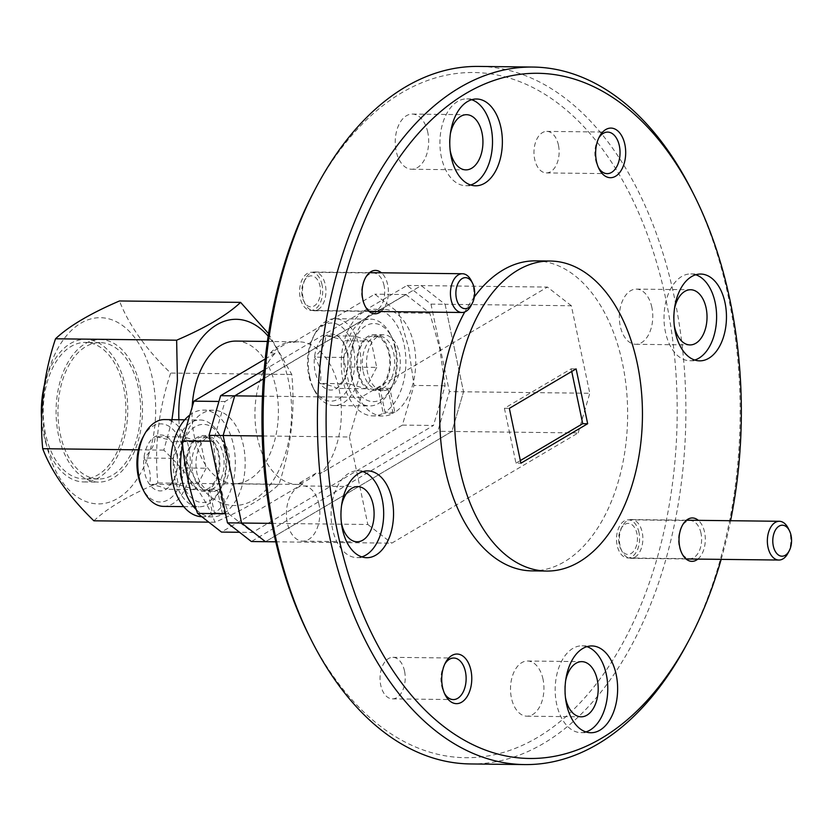<?xml version="1.0" encoding="UTF-8"?>
<svg xmlns="http://www.w3.org/2000/svg" width="831" height="831" viewBox="0 0 831 831"><rect width="100%" height="100%" fill="white"/><g stroke="black" fill="none" stroke-linecap="round" stroke-linejoin="round"><path stroke-width="0.62" stroke-dasharray="4.16 3.12" d="M380.951 311.542A21.699 13.151 90.7 0 0 387.682 284.753A21.699 13.151 90.7 0 0 381.398 272.797M384.078 285.615A19.071 11.551 90.7 0 0 373.379 273.004A19.071 11.551 90.7 0 0 364.497 279.621A19.071 11.551 90.7 0 0 362.233 298.526A19.071 11.551 90.7 0 0 364.207 304.323A19.071 11.551 90.7 0 0 372.932 311.137A19.071 11.551 90.7 0 0 384.078 285.615M322.054 284.898A19.071 11.551 90.7 0 0 311.355 272.288A19.071 11.551 90.7 0 0 300.209 297.81A19.071 11.551 90.7 0 0 310.908 310.42A19.071 11.551 90.7 0 0 322.054 284.898M697.863 559.097A21.699 13.151 90.7 0 0 704.595 532.297A21.699 13.151 90.7 0 0 698.31 520.341M700.99 533.17A19.071 11.551 90.7 0 0 690.291 520.559A19.071 11.551 90.7 0 0 681.41 527.176A19.071 11.551 90.7 0 0 679.145 546.081A19.071 11.551 90.7 0 0 681.119 551.877A19.071 11.551 90.7 0 0 689.844 558.692A19.071 11.551 90.7 0 0 700.99 533.17M638.966 532.442A19.071 11.551 90.7 0 0 628.267 519.832A19.071 11.551 90.7 0 0 617.132 545.354A19.071 11.551 90.7 0 0 627.821 557.965A19.071 11.551 90.7 0 0 638.966 532.442M598.715 138.102A20.775 12.59 90.7 0 0 598.029 139.296A20.775 12.59 90.7 0 0 595.567 159.895A20.775 12.59 90.7 0 0 597.718 166.21A20.775 12.59 90.7 0 0 598.372 167.426M558.442 145.124A20.775 12.59 90.7 0 0 546.788 131.381A20.775 12.59 90.7 0 0 534.655 159.188A20.775 12.59 90.7 0 0 546.299 172.921A20.775 12.59 90.7 0 0 558.442 145.124M444.803 664.042A20.775 12.59 90.7 0 0 444.118 665.236A20.775 12.59 90.7 0 0 441.645 685.845A20.775 12.59 90.7 0 0 443.796 692.15A20.775 12.59 90.7 0 0 444.46 693.366M404.531 671.064A20.775 12.59 90.7 0 0 392.876 657.331A20.775 12.59 90.7 0 0 380.733 685.128A20.775 12.59 90.7 0 0 392.388 698.871A20.775 12.59 90.7 0 0 404.531 671.064M314.045 191.359A342.59 207.605 -89.3 0 1 401.664 92.792A342.59 207.605 -89.3 0 1 665.797 299.118A342.59 207.605 -89.3 0 1 537.512 737.461A342.59 207.605 -89.3 0 1 308.862 635.196M470.45 763.949A348.791 211.365 90.7 0 0 543.682 743.35A348.791 211.365 90.7 0 0 683.311 356.447A348.791 211.365 90.7 0 0 478.594 66.418M695.734 274.76A43.409 26.301 90.7 0 0 690.81 273.929A43.409 26.301 90.7 0 0 665.444 332.026A43.409 26.301 90.7 0 0 689.803 360.737A43.409 26.301 90.7 0 0 694.737 360.02M362.815 471.613A43.409 26.301 90.7 0 0 357.891 470.782A43.409 26.301 90.7 0 0 332.525 528.88A43.409 26.301 90.7 0 0 356.873 557.591A43.409 26.301 90.7 0 0 361.817 556.874M471.644 99.71A43.409 26.301 90.7 0 0 466.721 98.889A43.409 26.301 90.7 0 0 441.354 156.986A43.409 26.301 90.7 0 0 465.703 185.687A43.409 26.301 90.7 0 0 470.647 184.981M586.904 646.653A43.409 26.301 90.7 0 0 581.98 645.832A43.409 26.301 90.7 0 0 556.614 703.93A43.409 26.301 90.7 0 0 580.962 732.63A43.409 26.301 90.7 0 0 585.907 731.924M474.345 296.927A155.013 93.934 90.7 0 0 464.768 311.957M531.902 570.876A155.013 93.934 90.7 0 0 564.446 561.725A155.013 93.934 90.7 0 0 626.501 389.77A155.013 93.934 90.7 0 0 535.517 260.872M565.412 697.261A27.589 16.724 -89.3 0 1 565.61 680.828M543.027 679.249A27.589 16.724 90.7 0 0 527.54 661.009A27.589 16.724 90.7 0 0 511.418 697.936A27.589 16.724 90.7 0 0 526.896 716.187A27.589 16.724 90.7 0 0 543.027 679.249M450.153 150.318A27.589 16.724 -89.3 0 1 450.35 133.884M427.768 132.306A27.589 16.724 90.7 0 0 412.28 114.065A27.589 16.724 90.7 0 0 396.158 151.003A27.589 16.724 90.7 0 0 411.636 169.244A27.589 16.724 90.7 0 0 427.768 132.306M341.323 522.221A27.589 16.724 -89.3 0 1 341.52 505.778M318.927 504.209A27.589 16.724 90.7 0 0 303.45 485.958A27.589 16.724 90.7 0 0 287.329 522.896A27.589 16.724 90.7 0 0 302.806 541.147A27.589 16.724 90.7 0 0 318.927 504.209M674.253 325.368A27.589 16.724 -89.3 0 1 674.44 308.924M651.857 307.356A27.589 16.724 90.7 0 0 636.38 289.105A27.589 16.724 90.7 0 0 620.248 326.043A27.589 16.724 90.7 0 0 635.725 344.294A27.589 16.724 90.7 0 0 651.857 307.356M721.173 559.367A342.59 207.605 90.7 0 0 730.584 520.725M571.728 371.478L571.177 368.829L504.417 408.312L509.341 408.364M571.177 368.829L576.112 368.891M571.344 305.756L547.442 287.079L421.182 285.604L263.406 378.894L421.182 285.604L445.084 304.281L571.344 305.756L589.781 393.26L463.521 391.785L451.919 431.455L265.473 541.698L451.919 431.455L578.179 432.93L391.744 543.173L275.757 541.812M262.44 396.169L361.007 397.322L547.442 287.079M361.007 397.322L349.394 436.992L262.212 435.974M271.82 523.374L367.832 524.496L349.394 436.992M367.832 524.496L391.744 543.173M578.179 432.93L589.781 393.26M692.42 191.764A348.791 211.365 -89.3 0 1 687.144 643.63M264.123 369.961L407.076 285.438L430.977 304.115L445.084 304.281L463.521 391.785L449.415 391.619L437.812 431.289L251.367 541.532M504.417 408.312L515.968 463.147L520.902 463.21M515.968 463.147L520.341 460.561M430.977 304.115L449.415 391.619M407.076 285.438L421.182 285.604L445.084 304.281L463.521 391.785L451.919 431.455L437.812 431.289M788.183 528.215A19.373 11.738 -89.3 0 1 787.892 553.321M624.974 524.319A15.498 9.39 -89.3 0 1 636.93 533.647A15.498 9.39 -89.3 0 1 631.124 553.488A15.498 9.39 -89.3 0 1 620.778 548.855A15.498 9.39 -89.3 0 1 621.006 528.776A15.498 9.39 -89.3 0 1 624.974 524.319M634.967 557.165A19.373 11.738 90.7 0 0 642.727 535.673A19.373 11.738 90.7 0 0 631.352 519.562A19.373 11.738 90.7 0 0 627.291 520.705A19.373 11.738 90.7 0 0 622.336 526.283A19.373 11.738 90.7 0 0 622.035 551.389A19.373 11.738 90.7 0 0 630.906 558.318A19.373 11.738 90.7 0 0 634.967 557.165M471.27 280.67A19.373 11.738 -89.3 0 1 470.98 305.766M308.062 276.765A15.498 9.39 -89.3 0 1 320.008 286.103A15.498 9.39 -89.3 0 1 314.211 305.933A15.498 9.39 -89.3 0 1 303.866 301.31A15.498 9.39 -89.3 0 1 304.094 281.221A15.498 9.39 -89.3 0 1 308.062 276.765M318.055 309.62A19.373 11.738 90.7 0 0 325.814 288.118A19.373 11.738 90.7 0 0 314.44 272.007A19.373 11.738 90.7 0 0 310.379 273.15A19.373 11.738 90.7 0 0 305.413 278.728A19.373 11.738 90.7 0 0 305.122 303.834A19.373 11.738 90.7 0 0 313.993 310.763A19.373 11.738 90.7 0 0 318.055 309.62M44.168 386.062A71.31 43.212 -89.3 0 1 85.385 339.328A71.31 43.212 -89.3 0 1 125.398 386.477A71.31 43.212 -89.3 0 1 83.723 481.928A71.31 43.212 -89.3 0 1 43.721 434.779A71.31 43.212 -89.3 0 1 41.55 418.533M140.117 386.654A71.31 43.212 -89.3 0 1 98.442 482.105A71.31 43.212 -89.3 0 1 58.44 434.945A71.31 43.212 -89.3 0 1 100.104 339.495A71.31 43.212 -89.3 0 1 140.117 386.654M45.954 442.321A93.093 56.415 90.7 0 0 117.732 498.392A93.093 56.415 90.7 0 0 152.592 379.279A93.093 56.415 90.7 0 0 80.815 323.207A93.093 56.415 90.7 0 0 45.954 442.321M93.872 520.808C107.396 508.094 128.712 495.484 157.838 482.988C154.244 446.527 158.513 409.891 170.646 373.067C145.892 349.124 128.836 325.087 119.477 300.967M178.904 419.748A93.093 56.415 90.7 0 0 181.885 443.91A93.093 56.415 90.7 0 0 253.663 499.982A93.093 56.415 90.7 0 0 288.513 380.868A93.093 56.415 90.7 0 0 268.153 336.171M268.548 333.605L291.774 374.48C295.358 410.93 291.089 447.577 278.967 484.4C265.505 497.083 244.179 509.694 215 522.221C205.901 498.465 188.845 474.428 163.832 450.122L171.716 421.317M236.035 341.084A71.31 43.212 -89.3 0 1 276.037 388.243A71.31 43.212 -89.3 0 1 234.363 483.694A71.31 43.212 -89.3 0 1 194.361 436.535A71.31 43.212 -89.3 0 1 192.138 407.138M293.312 342.372A71.31 43.212 -89.3 0 1 298.983 341.821A71.31 43.212 -89.3 0 1 338.996 388.981A71.31 43.212 -89.3 0 1 320.901 473.296L315.967 473.234A71.31 43.212 -89.3 0 1 298.069 483.819L303.003 483.881A71.31 43.212 -89.3 0 1 297.321 484.431A71.31 43.212 -89.3 0 1 257.319 437.272A71.31 43.212 -89.3 0 1 275.404 352.957L270.48 352.895L288.378 342.31L293.312 342.372L374.823 294.174L398.724 312.84L408.592 347.825L414.015 385.428L402.412 425.098L433.481 425.462L252.551 532.432L239.536 532.287M210.243 441.147L213.359 441.188L224.962 401.518L405.892 294.538L429.793 313.204L439.661 348.189L445.084 385.792L433.481 425.462M429.793 313.204L398.724 312.84M45.497 433.73A68.204 41.332 -89.3 0 1 85.354 342.424A68.204 41.332 -89.3 0 1 123.622 387.526A68.204 41.332 -89.3 0 1 83.754 478.833A68.204 41.332 -89.3 0 1 45.497 433.73M138.341 387.703A68.204 41.332 90.7 0 0 100.073 342.601A68.204 41.332 90.7 0 0 60.216 433.896A68.204 41.332 90.7 0 0 98.474 478.999A68.204 41.332 90.7 0 0 138.341 387.703M224.962 401.518L218.948 401.446M213.359 441.188C215.489 467.126 220.589 491.329 228.65 513.766L225.544 513.724M228.65 513.766L252.551 532.432M405.892 294.538L374.823 294.174M445.084 385.792L414.015 385.428M270.48 352.895A71.31 43.212 -89.3 0 1 288.378 342.31M265.193 358.992L275.404 352.957M303.003 483.881L221.482 532.069M315.967 473.234L298.069 483.819M402.412 425.098L320.901 473.296M163.832 450.122L138.382 449.831M215 522.221L208.789 522.148M278.967 484.4L157.838 482.988M291.774 374.48L170.646 373.067M180.628 476.662A39.067 23.673 90.7 0 0 220.745 488.95A39.067 23.673 90.7 0 0 225.378 450.205A39.067 23.673 90.7 0 0 221.337 438.342A39.067 23.673 90.7 0 0 191.462 429.565A39.067 23.673 90.7 0 0 180.628 476.662M224.412 448.698A43.409 26.301 -89.3 0 1 219.259 491.744A43.409 26.301 -89.3 0 1 199.045 506.796A43.409 26.301 -89.3 0 1 174.697 478.095A43.409 26.301 -89.3 0 1 200.063 419.998A43.409 26.301 -89.3 0 1 219.914 435.517A43.409 26.301 -89.3 0 1 224.412 448.698M142.849 437.428A39.067 23.673 -89.3 0 1 182.955 449.716A39.067 23.673 -89.3 0 1 172.131 496.813A39.067 23.673 -89.3 0 1 142.257 488.036M163.53 506.38A43.409 26.301 90.7 0 0 188.897 448.283A43.409 26.301 90.7 0 0 164.548 419.582M176.608 453.466A27.974 16.952 -89.3 0 1 177.232 467.895A27.974 16.952 -89.3 0 1 173.284 481.211A27.974 16.952 -89.3 0 1 166.138 489.251A27.974 16.952 -89.3 0 1 149.487 484.296A27.974 16.952 -89.3 0 1 143.94 457.985A27.974 16.952 -89.3 0 1 155.044 436.628A27.974 16.952 -89.3 0 1 171.685 441.583A27.974 16.952 -89.3 0 1 173.71 444.969A27.974 16.952 -89.3 0 1 176.608 453.466M177.439 454.775L177.232 467.895L174.562 478.801L166.138 489.251C164.517 487.662 158.96 486.01 149.487 484.296C151.512 475.581 149.663 466.804 143.94 457.985C151.491 450.973 155.189 443.847 155.044 436.628C164.424 438.311 169.971 439.963 171.685 441.583L174.406 446.382L177.439 454.775M187.733 472.465A26.665 16.153 90.7 0 0 202.691 490.093A26.665 16.153 90.7 0 0 218.273 454.412A26.665 16.153 90.7 0 0 203.315 436.774A26.665 16.153 90.7 0 0 187.733 472.465M192.667 472.517A26.665 16.153 90.7 0 0 207.625 490.155A26.665 16.153 90.7 0 0 223.207 454.464A26.665 16.153 90.7 0 0 208.249 436.836A26.665 16.153 90.7 0 0 192.667 472.517M206.13 468.237L195.036 489.594L178.385 484.639L172.838 458.328L183.942 436.961L200.583 441.915L206.13 468.237L177.232 467.895M195.036 489.594L166.138 489.251M178.385 484.639L149.487 484.296M172.838 458.328L143.94 457.985M183.942 436.961L155.044 436.628M200.583 441.915L171.685 441.583M196.251 509.621A53.329 32.316 90.7 0 0 212.248 516.872A53.329 32.316 90.7 0 0 222.552 514.223L217.504 490.29L207.636 490.176A27.901 16.911 -89.3 0 1 202.681 491.339A27.901 16.911 -89.3 0 1 186.092 463.241A27.901 16.911 -89.3 0 1 203.325 435.537A27.901 16.911 -89.3 0 1 219.623 457.974A27.901 16.911 -89.3 0 1 209.412 489.127L214.46 513.059A53.329 32.316 90.7 0 0 234.851 453.695A53.329 32.316 90.7 0 0 203.626 410.109A53.329 32.316 90.7 0 0 189.842 415.001M217.504 490.29A27.901 16.911 -89.3 0 1 212.539 491.453A27.901 16.911 -89.3 0 1 195.96 463.355A27.901 16.911 -89.3 0 1 213.193 435.652A27.901 16.911 -89.3 0 1 229.491 458.089A27.901 16.911 -89.3 0 1 219.28 489.241L209.412 489.127M219.28 489.241L224.328 513.174L214.46 513.059M201.86 516.747A53.329 32.316 90.7 0 0 202.38 516.757A53.329 32.316 90.7 0 0 212.684 514.109L207.636 490.176M222.552 514.223L212.684 514.109M224.328 513.174A53.329 32.316 90.7 0 0 244.709 453.809A53.329 32.316 90.7 0 0 213.494 410.234A53.329 32.316 90.7 0 0 182.675 445.167M351.201 375.809A39.067 23.673 90.7 0 0 391.308 388.098A39.067 23.673 90.7 0 0 395.951 349.352A39.067 23.673 90.7 0 0 391.9 337.49A39.067 23.673 90.7 0 0 362.025 328.712A39.067 23.673 90.7 0 0 351.201 375.809M394.974 347.846A43.409 26.301 -89.3 0 1 389.832 390.892A43.409 26.301 -89.3 0 1 369.618 405.944A43.409 26.301 -89.3 0 1 345.26 377.243A43.409 26.301 -89.3 0 1 370.626 319.135A43.409 26.301 -89.3 0 1 390.487 334.654A43.409 26.301 -89.3 0 1 394.974 347.846M353.528 348.854A39.067 23.673 -89.3 0 1 342.704 395.951A39.067 23.673 -89.3 0 1 312.83 387.184A39.067 23.673 -89.3 0 1 308.789 375.311A39.067 23.673 -89.3 0 1 313.422 336.565A39.067 23.673 -89.3 0 1 353.528 348.854M309.755 376.827A43.409 26.301 90.7 0 0 314.243 390.009A43.409 26.301 90.7 0 0 334.104 405.528A43.409 26.301 90.7 0 0 359.47 347.431A43.409 26.301 90.7 0 0 335.111 318.72A43.409 26.301 90.7 0 0 314.897 333.771A43.409 26.301 90.7 0 0 309.755 376.827M347.171 352.614A27.974 16.952 -89.3 0 1 347.805 367.042A27.974 16.952 -89.3 0 1 343.857 380.349A27.974 16.952 -89.3 0 1 336.7 388.399A27.974 16.952 -89.3 0 1 320.06 383.444A27.974 16.952 -89.3 0 1 314.513 357.133A27.974 16.952 -89.3 0 1 325.607 335.766A27.974 16.952 -89.3 0 1 342.258 340.731A27.974 16.952 -89.3 0 1 344.283 344.117A27.974 16.952 -89.3 0 1 347.171 352.614M348.012 353.923L347.805 367.042L345.135 377.939L336.7 388.399C335.08 386.81 329.533 385.158 320.06 383.444C322.085 374.719 320.236 365.952 314.513 357.133C322.064 350.121 325.762 342.995 325.607 335.766C334.997 337.459 340.544 339.11 342.258 340.731L344.979 345.53L348.012 353.923M358.306 371.613A26.665 16.153 90.7 0 0 373.264 389.24A26.665 16.153 90.7 0 0 388.846 353.549A26.665 16.153 90.7 0 0 373.888 335.921A26.665 16.153 90.7 0 0 358.306 371.613M363.23 371.665A26.665 16.153 90.7 0 0 378.198 389.303A26.665 16.153 90.7 0 0 393.78 353.611A26.665 16.153 90.7 0 0 378.822 335.973A26.665 16.153 90.7 0 0 363.23 371.665M376.703 367.375L365.598 388.742L348.958 383.787L343.411 357.465L354.515 336.108L371.156 341.063L376.703 367.375L347.805 367.042M365.598 388.742L336.7 388.399M348.958 383.787L320.06 383.444M343.411 357.465L314.513 357.133M354.515 336.108L325.607 335.766M371.156 341.063L342.258 340.731M388.077 389.438A27.901 16.911 -89.3 0 1 383.112 390.601A27.901 16.911 -89.3 0 1 366.533 362.503A27.901 16.911 -89.3 0 1 383.766 334.8A27.901 16.911 -89.3 0 1 400.064 357.237A27.901 16.911 -89.3 0 1 389.853 388.389L394.891 412.321A53.329 32.316 90.7 0 0 415.282 352.957A53.329 32.316 90.7 0 0 384.057 309.371A53.329 32.316 90.7 0 0 351.129 362.316A53.329 32.316 90.7 0 0 382.811 416.019A53.329 32.316 90.7 0 0 393.115 413.371L388.077 389.438L378.209 389.324A27.901 16.911 -89.3 0 1 373.244 390.487A27.901 16.911 -89.3 0 1 356.665 362.378A27.901 16.911 -89.3 0 1 373.898 334.675A27.901 16.911 -89.3 0 1 390.196 357.122A27.901 16.911 -89.3 0 1 379.985 388.264L385.033 412.207A53.329 32.316 90.7 0 0 405.414 352.843A53.329 32.316 90.7 0 0 374.199 309.257A53.329 32.316 90.7 0 0 341.261 362.202A53.329 32.316 90.7 0 0 372.953 415.905A53.329 32.316 90.7 0 0 383.257 413.256L378.209 389.324L373.264 389.24M389.853 388.389L379.985 388.264M394.891 412.321L385.033 412.207M393.115 413.371L383.257 413.256M364.497 279.621L365.401 277.928M311.355 272.288L373.379 273.004M681.41 527.176L682.313 525.472M628.267 519.832L690.291 520.559M598.029 139.296L599.4 136.7M546.788 131.381L607.7 132.098M444.118 665.236L445.489 662.65M392.876 657.331L453.788 658.038M690.81 273.929L700.678 274.043M357.891 470.782L367.749 470.897M466.721 98.889L476.589 99.003M581.98 645.832L591.849 645.947M527.54 661.009L581.793 661.642M412.28 114.065L466.534 114.699M303.45 485.958L357.704 486.592M636.38 289.105L690.634 289.739M635.725 344.294L689.979 344.927M302.806 541.147L357.06 541.781M411.636 169.244L465.89 169.877M526.896 716.187L581.149 716.821M580.962 732.63L590.831 732.745M465.703 185.687L475.571 185.801M356.873 557.591L366.741 557.705M689.803 360.737L699.66 360.851M392.388 698.871L453.3 699.577M443.796 692.15L445.115 694.778M546.299 172.921L607.212 173.637M597.718 166.21L599.026 168.838M627.821 557.965L689.844 558.692M681.119 551.877L681.981 553.591M310.908 310.42L372.932 311.137M364.207 304.323L365.069 306.037M686.468 520.206L631.352 519.562M686.022 558.962L630.906 558.318M620.778 548.855L622.035 551.389M621.006 528.776L622.336 526.283M369.556 272.651L314.44 272.007M369.099 311.407L313.993 310.763M303.866 301.31L305.122 303.834M304.094 281.221L305.413 278.728M83.723 481.928L98.442 482.105M234.363 483.694L297.321 484.431M100.073 342.601L85.354 342.424M98.474 478.999L83.754 478.833M267.385 341.448L298.983 341.821M85.385 339.328L100.104 339.495M220.745 488.95L219.259 491.744M183.724 506.619L199.045 506.796M202.691 490.093L207.625 490.155M203.315 436.774L208.249 436.836M184.742 419.811L200.063 419.998M174.417 446.382L173.71 444.969M174.562 478.801L173.284 481.211M221.337 438.342L219.914 435.517M213.193 435.652L203.325 435.537M212.539 491.453L202.681 491.339M213.494 410.234L203.626 410.109M212.248 516.872L202.38 516.757M391.308 388.098L389.832 390.892M312.83 387.184L314.243 390.009M334.104 405.528L369.618 405.944M373.888 335.921L378.822 335.973M335.111 318.72L370.626 319.135M344.979 345.53L344.283 344.117M345.135 377.939L343.857 380.349M313.422 336.565L314.897 333.771M391.9 337.49L390.487 334.654M383.766 334.8L373.898 334.675M383.112 390.601L373.244 390.487M384.057 309.371L374.199 309.257M382.811 416.019L372.953 415.905"/><path stroke-width="1.25" d="M381.398 272.797A21.699 13.151 90.7 0 0 365.401 277.928A21.699 13.151 90.7 0 0 362.825 299.451A21.699 13.151 90.7 0 0 365.069 306.037A21.699 13.151 90.7 0 0 380.951 311.542M698.31 520.341A21.699 13.151 90.7 0 0 682.313 525.472A21.699 13.151 90.7 0 0 679.737 546.995A21.699 13.151 90.7 0 0 681.981 553.591A21.699 13.151 90.7 0 0 697.863 559.097M624.87 144.501A24.805 15.031 90.7 0 0 599.4 136.7A24.805 15.031 90.7 0 0 596.461 161.297A24.805 15.031 90.7 0 0 599.026 168.838A24.805 15.031 90.7 0 0 617.994 174.406A24.805 15.031 90.7 0 0 624.87 144.501M598.372 167.426A20.775 12.59 90.7 0 0 607.212 173.637A20.775 12.59 90.7 0 0 619.355 145.83A20.775 12.59 90.7 0 0 607.7 132.098A20.775 12.59 90.7 0 0 598.715 138.102M470.959 670.451A24.805 15.031 90.7 0 0 445.489 662.65A24.805 15.031 90.7 0 0 442.549 687.247A24.805 15.031 90.7 0 0 445.115 694.778A24.805 15.031 90.7 0 0 464.082 700.346A24.805 15.031 90.7 0 0 470.959 670.451M444.46 693.366A20.775 12.59 90.7 0 0 453.3 699.577A20.775 12.59 90.7 0 0 465.443 671.77A20.775 12.59 90.7 0 0 453.788 658.038A20.775 12.59 90.7 0 0 444.803 664.042M310.877 639.236L308.862 635.196A342.59 207.605 -89.3 0 1 314.045 191.359L316.154 187.37A348.791 211.365 90.7 0 0 310.877 639.236A348.791 211.365 90.7 0 0 470.45 763.949L524.704 764.582A348.791 211.365 -89.3 0 1 319.987 474.553A348.791 211.365 -89.3 0 1 459.616 87.65A348.791 211.365 -89.3 0 1 532.848 67.051A348.791 211.365 -89.3 0 1 692.42 191.764L694.446 195.804A342.59 207.605 90.7 0 0 465.786 93.539A342.59 207.605 90.7 0 0 337.5 531.882A342.59 207.605 90.7 0 0 601.634 738.208A342.59 207.605 90.7 0 0 689.263 639.641A342.59 207.605 90.7 0 0 721.173 559.367M532.848 67.051L478.594 66.418A348.791 211.365 90.7 0 0 405.372 87.016A348.791 211.365 90.7 0 0 316.154 187.37M689.263 639.641L687.144 643.63A348.791 211.365 -89.3 0 1 597.936 743.984A348.791 211.365 -89.3 0 1 524.704 764.582M725.027 302.754A43.409 26.301 90.7 0 0 700.678 274.043A43.409 26.301 90.7 0 0 675.312 332.151A43.409 26.301 90.7 0 0 699.66 360.851A43.409 26.301 90.7 0 0 725.027 302.754M694.737 360.02A43.409 26.301 90.7 0 0 715.169 302.629A43.409 26.301 90.7 0 0 695.734 274.76M392.107 499.597A43.409 26.301 90.7 0 0 367.749 470.897A43.409 26.301 90.7 0 0 342.393 529.004A43.409 26.301 90.7 0 0 366.741 557.705A43.409 26.301 90.7 0 0 392.107 499.597M361.817 556.874A43.409 26.301 90.7 0 0 382.239 499.483A43.409 26.301 90.7 0 0 362.815 471.613M500.937 127.704A43.409 26.301 90.7 0 0 476.589 99.003A43.409 26.301 90.7 0 0 451.223 157.101A43.409 26.301 90.7 0 0 475.571 185.801A43.409 26.301 90.7 0 0 500.937 127.704M470.647 184.981A43.409 26.301 90.7 0 0 491.069 127.59A43.409 26.301 90.7 0 0 471.644 99.71M616.197 674.647A43.409 26.301 90.7 0 0 591.849 645.947A43.409 26.301 90.7 0 0 566.482 704.044A43.409 26.301 90.7 0 0 590.831 732.745A43.409 26.301 90.7 0 0 616.197 674.647M585.907 731.924A43.409 26.301 90.7 0 0 606.329 674.533A43.409 26.301 90.7 0 0 586.904 646.653M550.319 261.038A155.013 93.934 90.7 0 0 517.765 270.2A155.013 93.934 90.7 0 0 455.71 442.154A155.013 93.934 90.7 0 0 546.694 571.053A155.013 93.934 90.7 0 0 579.238 561.901A155.013 93.934 90.7 0 0 641.303 389.947A155.013 93.934 90.7 0 0 550.319 261.038L535.517 260.872A155.013 93.934 90.7 0 0 502.973 270.023A155.013 93.934 90.7 0 0 474.345 296.927M464.768 311.957A155.013 93.934 90.7 0 0 447.265 478.303A155.013 93.934 90.7 0 0 531.902 570.876L546.694 571.053M565.61 680.828A27.589 16.724 -89.3 0 1 581.793 661.642A27.589 16.724 -89.3 0 1 597.281 679.883A27.589 16.724 -89.3 0 1 581.149 716.821A27.589 16.724 -89.3 0 1 565.672 698.57A27.589 16.724 -89.3 0 1 565.412 697.261M450.35 133.884A27.589 16.724 -89.3 0 1 466.534 114.699A27.589 16.724 -89.3 0 1 482.022 132.939A27.589 16.724 -89.3 0 1 465.89 169.877A27.589 16.724 -89.3 0 1 450.412 151.626A27.589 16.724 -89.3 0 1 450.153 150.318M341.52 505.778A27.589 16.724 -89.3 0 1 357.704 486.592A27.589 16.724 -89.3 0 1 373.181 504.843A27.589 16.724 -89.3 0 1 357.06 541.781A27.589 16.724 -89.3 0 1 341.583 523.53A27.589 16.724 -89.3 0 1 341.323 522.221M674.44 308.924A27.589 16.724 -89.3 0 1 690.634 289.739A27.589 16.724 -89.3 0 1 706.111 307.989A27.589 16.724 -89.3 0 1 689.979 344.927A27.589 16.724 -89.3 0 1 674.502 326.676A27.589 16.724 -89.3 0 1 674.253 325.368M730.584 520.725A342.59 207.605 90.7 0 0 694.446 195.804M576.112 368.891L509.341 408.364L520.902 463.21L587.662 423.727L576.112 368.891M275.757 541.812L265.473 541.698L241.572 523.021L223.134 435.517L234.737 395.847L263.406 378.894L234.737 395.847L262.44 396.169M262.212 435.974L223.134 435.517L241.572 523.021L265.473 541.698L251.367 541.532L227.465 522.855L271.82 523.374M520.341 460.561L582.728 423.675L571.728 371.478M582.728 423.675L587.662 423.727M220.631 395.681L234.737 395.847L223.134 435.517L209.028 435.351L220.631 395.681L264.123 369.961M227.465 522.855L209.028 435.351M785.253 555.285A15.498 9.39 90.7 0 0 789.211 550.828A15.498 9.39 90.7 0 0 789.45 530.739A15.498 9.39 90.7 0 0 779.104 526.116A15.498 9.39 90.7 0 0 773.297 545.946A15.498 9.39 90.7 0 0 785.253 555.285M789.211 550.828L787.892 553.321A19.373 11.738 -89.3 0 1 782.937 558.899A19.373 11.738 -89.3 0 1 778.865 560.042A19.373 11.738 -89.3 0 1 767.491 543.931A19.373 11.738 -89.3 0 1 775.25 522.429A19.373 11.738 -89.3 0 1 779.322 521.286A19.373 11.738 -89.3 0 1 788.183 528.215L789.45 530.739M468.341 307.74A15.498 9.39 90.7 0 0 472.299 303.273A15.498 9.39 90.7 0 0 472.538 283.194A15.498 9.39 90.7 0 0 462.192 278.562A15.498 9.39 90.7 0 0 456.385 298.402A15.498 9.39 90.7 0 0 468.341 307.74M472.299 303.273L470.98 305.766A19.373 11.738 -89.3 0 1 466.025 311.345A19.373 11.738 -89.3 0 1 461.953 312.487A19.373 11.738 -89.3 0 1 450.579 296.376A19.373 11.738 -89.3 0 1 458.338 274.884A19.373 11.738 -89.3 0 1 462.41 273.742A19.373 11.738 -89.3 0 1 471.27 280.67L472.538 283.194M138.382 449.831L42.703 448.709C51.802 472.475 68.859 496.502 93.872 520.808L208.789 522.148M41.55 418.533A71.31 43.212 -89.3 0 1 44.168 386.062M218.948 401.446L193.893 401.155L182.29 440.825C184.43 466.762 189.53 490.955 197.581 513.402L221.482 532.069L239.536 532.287M210.243 441.147L182.29 440.825M225.544 513.724L197.581 513.402M193.893 401.155L265.193 358.992M192.138 407.138A71.31 43.212 -89.3 0 1 236.035 341.084L267.385 341.448M268.153 336.171A93.093 56.415 90.7 0 0 207.802 331.569A93.093 56.415 90.7 0 0 178.904 419.748M171.716 421.317L177.429 380.764L176.639 340.201C205.828 327.663 227.143 315.063 240.606 302.38L268.548 333.605M176.639 340.201L55.511 338.788C43.451 375.061 39.182 411.698 42.703 448.709M240.606 302.38L119.477 300.967C90.361 313.464 69.035 326.074 55.511 338.788M143.68 490.861L142.257 488.036A39.067 23.673 -89.3 0 1 138.216 476.173A39.067 23.673 -89.3 0 1 142.849 437.428L144.334 434.634A43.409 26.301 90.7 0 0 139.182 477.68A43.409 26.301 90.7 0 0 143.68 490.861A43.409 26.301 90.7 0 0 163.53 506.38L183.724 506.619M184.742 419.811L164.548 419.582A43.409 26.301 90.7 0 0 144.334 434.634M189.842 415.001A53.329 32.316 90.7 0 0 171.279 474.252A53.329 32.316 90.7 0 0 201.86 516.747M182.675 445.167A53.329 32.316 90.7 0 0 196.251 509.621M779.322 521.286L686.468 520.206M778.865 560.042L686.022 558.962M462.41 273.742L369.556 272.651M461.953 312.487L369.099 311.407"/></g></svg>
